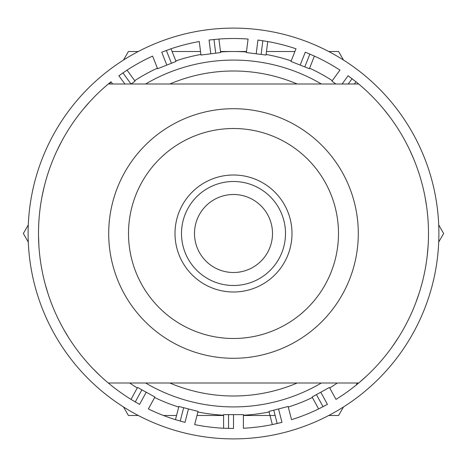 <?xml version="1.0" encoding="UTF-8"?>
<svg xmlns="http://www.w3.org/2000/svg" width="467" height="467" viewBox="0 0 467 467"><rect width="100%" height="100%" fill="white"/><g stroke="black" fill="none" stroke-linecap="round" stroke-linejoin="round"><path stroke-width="0.7" d="M358.294 233.5A124.794 124.794 0 0 1 233.5 358.294A124.794 124.794 0 0 1 108.706 233.5A124.794 124.794 0 0 1 233.5 108.706A124.794 124.794 0 0 1 358.294 233.5A124.794 124.794 0 0 0 233.5 108.706A124.794 124.794 0 0 0 108.706 233.5M272.5 233.5A39 39 0 0 0 233.5 194.5A39 39 0 0 0 194.5 233.5A39 39 0 0 0 233.5 272.5A39 39 0 0 0 272.5 233.5M285.5 233.5A52 52 0 0 1 233.5 285.5A52 52 0 0 1 181.5 233.5A52 52 0 0 1 233.5 181.5A52 52 0 0 1 285.5 233.5M291.998 233.5A58.498 58.498 0 0 1 233.5 291.998A58.498 58.498 0 0 1 175.002 233.5A58.498 58.498 0 0 1 233.5 175.002A58.498 58.498 0 0 1 291.998 233.5M342.113 84.002L348.113 75.747L355.982 81.772A194.996 194.996 0 0 1 336.001 399.384L329.439 387.452L320.759 392.222L327.437 404.375L318.64 408.929A194.996 194.996 0 0 1 291.525 419.664L288.139 406.471L278.542 408.934L281.992 422.366L272.337 424.591A194.996 194.996 0 0 1 243.406 428.245L243.406 414.626L233.5 414.626L233.5 428.496L223.594 428.245A194.996 194.996 0 0 1 194.663 424.591L198.049 411.398L188.458 408.934L185.008 422.366L175.475 419.664A194.996 194.996 0 0 1 148.36 408.929L154.921 396.997L146.241 392.222L139.563 404.375L130.999 399.384A194.996 194.996 0 0 1 111.018 81.772L112.64 84.002M358.697 84.002L108.303 84.002M108.303 382.998L358.697 382.998M438.892 233.5A205.392 205.392 0 0 1 233.5 438.892A205.392 205.392 0 0 1 28.108 233.5A205.392 205.392 0 0 1 233.5 28.108A205.392 205.392 0 0 1 438.892 233.5M124.887 84.002L118.887 75.747L127.047 70.126A194.996 194.996 0 0 1 152.598 56.081L157.613 68.737L166.824 65.094L161.716 52.199L171.021 48.784A194.996 194.996 0 0 1 199.263 41.534L200.973 55.042L210.798 53.804L209.058 40.045L218.918 39.053A194.996 194.996 0 0 1 248.082 39.053L246.372 52.561L256.202 53.804L257.942 40.045L267.737 41.534A194.996 194.996 0 0 1 295.979 48.784L290.964 61.446L300.176 65.094L305.284 52.199L314.402 56.081A194.996 194.996 0 0 1 339.953 70.126L331.949 81.141L335.89 84.002M428.496 233.5A194.996 194.996 0 0 1 428.478 235.841M100.02 375.643L92.968 368.679M68.859 337.985L63.763 329.486M48.048 293.755L45.229 284.257M38.889 245.741L38.522 235.841M41.96 196.963L44.061 187.279M57.062 150.473L61.51 141.618M83.254 109.208L89.763 101.736M383.746 109.208L389.869 117.001M409.938 150.473L413.925 159.545M425.04 196.963L426.651 206.741M428.111 245.741L427.235 255.612M418.952 293.755L415.653 303.101M398.141 337.985L392.619 346.21M366.98 375.643L359.59 382.245M233.5 414.626L223.594 414.626L223.594 428.245M228.55 414.626L228.55 428.496M278.542 408.934L268.951 411.398L272.337 424.591M273.75 410.166L277.194 423.598M320.759 392.222L312.079 396.997L318.64 408.929M316.416 394.609L323.1 406.763M354.36 84.002L355.982 81.772M348.236 84.002L352.124 78.654M300.176 65.094L309.387 68.737L314.402 56.081M304.782 66.915L309.89 54.02M256.202 53.804L266.027 55.042L267.737 41.534M261.117 54.423L262.851 40.664M210.798 53.804L220.628 52.561L218.918 39.053M215.713 53.18L213.974 39.421M166.824 65.094L176.036 61.446L171.021 48.784M171.43 63.267L166.322 50.378M131.11 84.002L135.051 81.141L127.047 70.126M131.005 84.002L122.891 72.834M146.241 392.222L137.561 387.452L130.999 399.384M141.904 389.834L135.22 401.988M188.458 408.934L178.861 406.471L175.475 419.664M183.659 407.703L180.209 421.135M169.813 84.002A162.498 162.498 0 0 1 297.187 84.002M145.616 84.002A173.415 173.415 0 0 1 321.384 84.002M438.717 224.954L443.65 233.5L438.717 242.046M138.29 415.496L128.425 415.496L123.492 406.95M28.283 242.046L23.35 233.5L28.283 224.954M109.663 84.002L110.889 81.877M123.492 60.05L128.425 51.504L138.29 51.504M172.095 51.504L200.524 51.504M220.494 51.504L246.506 51.504M266.476 51.504L294.905 51.504M328.71 51.504L338.575 51.504L343.508 60.05M357.337 382.998L356.111 385.123M343.508 406.95L338.575 415.496L328.71 415.496M275.116 415.496L243.587 415.496M223.594 415.496L196.998 415.496M176.544 415.496L163.497 415.496M337.297 382.998A181.996 181.996 0 0 1 329.725 387.978M312.365 397.522A181.996 181.996 0 0 1 288.285 407.055M269.097 411.982A181.996 181.996 0 0 1 243.406 415.227M129.703 382.998A181.996 181.996 0 0 0 137.275 387.978M154.635 397.522A181.996 181.996 0 0 0 178.715 407.055M197.903 411.982A181.996 181.996 0 0 0 223.594 415.227M246.448 51.965A181.996 181.996 0 0 0 220.552 51.965M200.898 54.446A181.996 181.996 0 0 0 175.814 60.891M157.391 68.182A181.996 181.996 0 0 0 134.7 80.657M332.3 80.657A181.996 181.996 0 0 0 309.609 68.182M291.186 60.891A181.996 181.996 0 0 0 266.102 54.446M321.384 382.998A173.415 173.415 0 0 1 145.616 382.998M297.187 382.998A162.498 162.498 0 0 1 169.813 382.998M128.513 233.5A104.987 104.987 0 0 0 233.5 338.487A104.987 104.987 0 0 0 338.487 233.5A104.987 104.987 0 0 0 233.5 128.513A104.987 104.987 0 0 0 128.513 233.5"/></g></svg>
